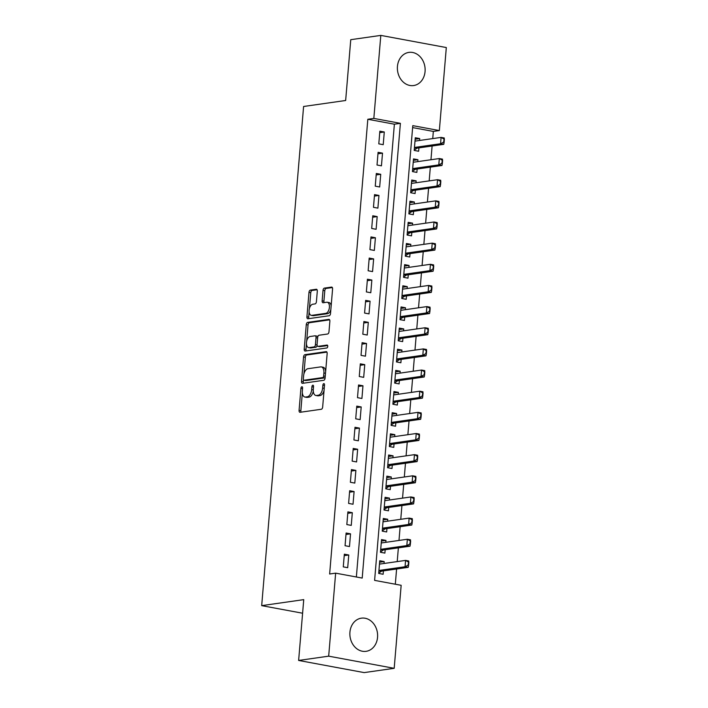 <?xml version="1.0" encoding="UTF-8"?>
<svg xmlns="http://www.w3.org/2000/svg" width="708" height="708" viewBox="0 0 708 708"><rect width="100%" height="100%" fill="white"/><g stroke="black" fill="none" stroke-linecap="round" stroke-linejoin="round"><path stroke-width="1.06" d="M301.874 386.754A1.478 0.805 -79.5 0 0 300.927 388.329L299.077 410.383A2.106 1.151 -79.5 0 0 299.873 412.286A2.106 1.151 -79.5 0 0 300.077 412.295L321.308 409.268A2.106 1.151 -79.5 0 0 322.662 407.02L324.521 384.966A1.478 0.805 -79.5 0 0 323.963 383.63A1.478 0.805 -79.5 0 0 323.813 383.63A1.478 0.805 -79.5 0 0 322.866 385.196L322.627 388.055A6.744 3.673 -79.5 0 1 318.29 395.232L316.529 395.489A6.744 3.673 -79.5 0 1 315.856 395.471A6.744 3.673 -79.5 0 1 313.308 389.382L313.547 386.524A1.478 0.805 -79.5 0 0 312.989 385.196A1.478 0.805 -79.5 0 0 312.848 385.187A1.478 0.805 -79.5 0 0 311.901 386.763L311.662 389.612A6.744 3.673 -79.5 0 1 307.325 396.799L305.555 397.046A6.744 3.673 -79.5 0 1 304.882 397.038A6.744 3.673 -79.5 0 1 302.343 390.949L302.582 388.09A1.478 0.805 -79.5 0 0 302.024 386.754A1.478 0.805 -79.5 0 0 301.874 386.754M425.066 71.535A16.744 13.815 -98.1 0 1 413.614 85.553A16.744 13.815 -98.1 0 1 397.445 66.41A16.744 13.815 -98.1 0 1 408.888 52.392A16.744 13.815 -98.1 0 1 425.066 71.535M377.55 637.306A16.744 13.815 -98.1 0 1 366.107 651.325A16.744 13.815 -98.1 0 1 349.929 632.182A16.744 13.815 -98.1 0 1 361.381 618.164A16.744 13.815 -98.1 0 1 377.55 637.306M317.299 291.174A2.106 1.151 -79.5 0 0 316.503 289.271A2.106 1.151 -79.5 0 0 316.299 289.262L310.343 290.112A2.106 1.151 -79.5 0 0 308.989 292.36L306.927 316.857A2.106 1.151 -79.5 0 0 307.723 318.759A2.106 1.151 -79.5 0 0 307.936 318.768L329.167 315.741A2.106 1.151 -79.5 0 0 330.521 313.494L332.574 288.997A2.106 1.151 -79.5 0 0 331.778 287.094A2.106 1.151 -79.5 0 0 331.574 287.085L324.379 288.112A2.106 1.151 -79.5 0 0 323.025 290.36L322.14 300.847A2.106 1.151 -79.5 0 0 322.936 302.75A2.106 1.151 -79.5 0 0 323.149 302.75L326.715 302.245A5.637 3.071 -79.5 0 1 327.273 302.254A5.637 3.071 -79.5 0 1 329.353 307.847A5.637 3.071 -79.5 0 1 325.786 313.352L311.803 315.343A5.637 3.071 -79.5 0 1 311.246 315.334A5.637 3.071 -79.5 0 1 309.175 309.732A5.637 3.071 -79.5 0 1 312.741 304.236L315.069 303.9A2.106 1.151 -79.5 0 0 316.423 301.661L317.299 291.174M394.188 668.317L364.151 672.6L298.634 660.449L303.741 599.641L261.686 605.641L303.599 106.483L345.654 100.492L350.761 39.683L380.807 35.4L446.314 47.551L439.349 130.564L412.791 125.643L374.603 580.374L401.162 585.304L394.188 668.317L328.68 656.166L335.645 573.153L362.204 578.073L400.392 123.342L373.833 118.413L380.807 35.4M298.634 660.449L328.68 656.166M356.363 576.993L394.383 124.201L367.824 119.271L329.636 574.002L335.645 573.153M367.824 119.271L373.833 118.413M304.918 354.681A2.106 1.151 -79.5 0 0 303.564 356.929L301.511 381.426A2.106 1.151 -79.5 0 0 302.298 383.329A2.106 1.151 -79.5 0 0 302.511 383.329L323.742 380.302A2.106 1.151 -79.5 0 0 325.096 378.063L327.158 353.558A2.106 1.151 -79.5 0 0 326.361 351.655A2.106 1.151 -79.5 0 0 326.149 351.655L304.918 354.681L306.688 355.009A2.106 1.151 -79.5 0 0 305.334 357.257L303.936 373.904M304.219 349.141L306.272 324.645A2.106 1.151 -79.5 0 1 307.626 322.397L328.857 319.37A2.106 1.151 -79.5 0 1 329.07 319.379A2.106 1.151 -79.5 0 1 329.866 321.282L328.981 331.76A2.106 1.151 -79.5 0 1 327.627 334.008L319.025 335.238A2.106 1.151 -79.5 0 0 317.671 337.477L317.087 344.433A2.106 1.151 -79.5 0 0 317.874 346.336A2.106 1.151 -79.5 0 0 318.087 346.345L327.052 345.061A1.478 0.805 -79.5 0 1 327.202 345.07A1.478 0.805 -79.5 0 1 327.742 346.531A1.478 0.805 -79.5 0 1 326.804 347.973L305.228 351.044A2.106 1.151 -79.5 0 1 305.015 351.044A2.106 1.151 -79.5 0 1 304.219 349.141L305.989 349.469L306.449 343.946M419.543 140.467L419.702 138.564L415.154 139.211M419.702 138.564L415.277 137.741L414.207 150.432L418.632 151.246L418.924 147.875M417.764 161.619L417.924 159.707L413.375 160.362M417.924 159.707L413.499 158.893L412.437 171.584L416.862 172.398L417.145 169.026M415.985 182.77L416.145 180.859L411.596 181.513M416.145 180.859L411.72 180.044L410.658 192.726L415.083 193.549L415.366 190.178M414.215 203.922L414.375 202.01L409.826 202.656M414.375 202.01L409.95 201.187L408.879 213.878L413.304 214.701L413.587 211.32M412.437 225.073L412.596 223.162L408.047 223.808M412.596 223.162L408.171 222.339L407.109 235.029L411.534 235.852L411.817 232.472M410.658 246.225L410.817 244.313L406.268 244.959M410.817 244.313L406.392 243.49L405.33 256.181L409.755 257.004L410.038 253.623M408.888 267.367L409.047 265.465L404.498 266.111M409.047 265.465L404.622 264.642L403.551 277.332L407.976 278.156L408.259 274.775M407.109 288.519L407.268 286.616L402.719 287.262M407.268 286.616L402.843 285.793L401.772 298.484L406.206 299.307L406.489 295.926M405.33 309.67L405.489 307.768L400.94 308.414M405.489 307.768L401.064 306.945L400.002 319.635L404.427 320.459L404.711 317.078M403.56 330.822L403.719 328.91L399.17 329.565M403.719 328.91L399.294 328.096L398.223 340.787L402.648 341.601L402.932 338.229M401.781 351.973L401.94 350.062L397.392 350.717M401.94 350.062L397.515 349.248L396.445 361.93L400.878 362.753L401.162 359.381M400.002 373.125L400.162 371.213L395.613 371.868M400.162 371.213L395.737 370.39L394.675 383.081L399.1 383.904L399.383 380.523M398.232 394.276L398.392 392.365L393.843 393.011M398.392 392.365L393.958 391.542L392.896 404.233L397.321 405.056L397.604 401.675M396.453 415.428L396.613 413.516L392.064 414.162M396.613 413.516L392.188 412.693L391.117 425.384L395.551 426.207L395.834 422.826M394.675 436.571L394.834 434.668L390.285 435.314M394.834 434.668L390.409 433.845L389.347 446.536L393.772 447.359L394.055 443.978M392.896 457.722L393.064 455.819L388.506 456.465M393.064 455.819L388.63 454.996L387.568 467.687L391.993 468.51L392.276 465.129M391.126 478.874L391.285 476.971L386.736 477.617M391.285 476.971L386.86 476.148L385.789 488.839L390.223 489.662L390.506 486.281M389.347 500.025L389.506 498.113L384.957 498.768M389.506 498.113L385.081 497.299L384.019 509.99L388.444 510.804L388.727 507.432M387.568 521.177L387.736 519.265L383.178 519.92M387.736 519.265L383.302 518.451L382.24 531.142L386.665 531.956L386.949 528.584M385.798 542.328L385.957 540.416L381.408 541.071M385.957 540.416L381.532 539.593L380.462 552.284L384.886 553.107L385.179 549.727M344.345 554.178L343.274 566.869L347.699 567.692L348.77 555.001L344.345 554.178M346.115 533.027L345.053 545.718L349.478 546.541L350.54 533.85L346.115 533.027M347.894 511.875L346.832 524.566L351.256 525.389L352.319 512.698L347.894 511.875M349.672 490.724L348.601 503.415L353.026 504.238L354.097 491.547L349.672 490.724M351.442 469.581L350.38 482.272L354.805 483.086L355.876 470.395L351.442 469.581M353.221 448.43L352.159 461.12L356.584 461.935L357.646 449.253L353.221 448.43M355 427.278L353.929 439.969L358.354 440.792L359.425 428.101L355 427.278M356.77 406.126L355.708 418.817L360.133 419.64L361.204 406.95L356.77 406.126M358.549 384.975L357.487 397.666L361.912 398.489L362.974 385.798L358.549 384.975M360.328 363.824L359.257 376.514L363.691 377.337L364.753 364.647L360.328 363.824M362.098 342.672L361.036 355.363L365.461 356.186L366.532 343.495L362.098 342.672M363.877 321.521L362.815 334.211L367.24 335.034L368.302 322.344L363.877 321.521M365.655 300.378L364.585 313.069L369.018 313.883L370.08 301.192L365.655 300.378M367.425 279.226L366.363 291.917L370.788 292.731L371.859 280.041L367.425 279.226M369.204 258.075L368.142 270.766L372.567 271.589L373.629 258.898L369.204 258.075M370.983 236.923L369.912 249.614L374.346 250.437L375.408 237.746L370.983 236.923M372.762 215.772L371.691 228.463L376.116 229.286L377.187 216.595L372.762 215.772M374.532 194.62L373.47 207.311L377.895 208.134L378.957 195.443L374.532 194.62M376.311 173.469L375.249 186.16L379.674 186.983L380.736 174.292L376.311 173.469M378.09 152.317L377.019 165.008L381.444 165.831L382.515 153.14L378.09 152.317M383.223 144.68L384.285 131.989L379.86 131.175L378.798 143.857L383.223 144.68M395.312 584.215L396.595 569.002M397.215 561.594L398.365 547.85M398.993 540.443L400.144 526.699M400.763 519.291L401.923 505.547M402.542 498.149L403.702 484.396M404.321 476.997L405.472 463.244M406.091 455.846L407.25 442.093M407.87 434.694L409.029 420.95M409.649 413.543L410.799 399.799M411.428 392.391L412.578 378.647M413.198 371.24L414.357 357.496M414.976 350.088L416.127 336.344M416.755 328.946L417.906 315.193M418.525 307.794L419.685 294.041M420.304 286.643L421.455 272.89M422.083 265.491L423.234 251.747M423.853 244.34L425.012 230.596M425.632 223.188L426.782 209.444M427.411 202.037L428.561 188.293M429.181 180.885L430.34 167.141M430.96 159.743L432.11 145.99M432.738 138.591L433.34 131.423L412.622 127.582M384.019 563.48L384.179 561.568L379.754 560.745L378.691 573.436L383.116 574.259L383.4 570.878M261.686 605.641L302.599 613.225M433.34 131.423L439.349 130.564M394.383 124.201L400.392 123.342M384.179 561.568L379.63 562.214M348.77 555.001L344.221 555.647M350.54 533.85L345.991 534.496M352.319 512.698L347.77 513.344M354.097 491.547L349.548 492.202M355.876 470.395L351.318 471.05M357.646 449.253L353.097 449.899M359.425 428.101L354.876 428.747M361.204 406.95L356.646 407.596M362.974 385.798L358.425 386.444M364.753 364.647L360.204 365.293M366.532 343.495L361.974 344.141M368.302 322.344L363.753 322.998M370.08 301.192L365.532 301.847M371.859 280.041L367.31 280.695M373.629 258.898L369.08 259.544M375.408 237.746L370.859 238.392M377.187 216.595L372.638 217.241M378.957 195.443L374.408 196.089M380.736 174.292L376.187 174.938M382.515 153.14L377.966 153.795M384.285 131.989L379.736 132.644M304.882 397.038L306.652 397.365A6.744 3.673 -79.5 0 0 307.325 397.374L305.555 397.046M313.29 391.02A6.744 3.673 -79.5 0 1 309.095 397.126L307.325 397.374M315.856 395.471L317.626 395.799A6.744 3.673 -79.5 0 0 318.299 395.816L316.529 395.489M324.06 390.365A6.744 3.673 -79.5 0 1 320.069 395.56L318.299 395.816M302.343 392.887L300.847 410.711A2.106 1.151 -79.5 0 0 301.077 412.153M326.919 352.124L306.688 355.009M303.449 379.762L303.281 381.754A2.106 1.151 -79.5 0 0 303.511 383.187M303.351 378.904A1.478 0.805 -79.5 0 0 303.909 380.24A1.478 0.805 -79.5 0 0 304.051 380.24L322.689 377.585A1.478 0.805 -79.5 0 0 323.636 376.01L323.892 373.001A6.744 3.673 -79.5 0 0 321.344 366.903A6.744 3.673 -79.5 0 0 320.671 366.894L307.936 368.709A6.744 3.673 -79.5 0 0 303.599 375.895L303.351 378.904M305.537 380.515A1.478 0.805 -79.5 0 0 305.679 380.568A1.478 0.805 -79.5 0 0 305.821 380.568L304.051 380.24M325.167 377.24A1.478 0.805 -79.5 0 1 324.459 377.913L305.821 380.568M325.653 371.39A6.744 3.673 -79.5 0 0 323.114 367.24L321.344 366.903M306.697 341.044L308.042 324.972L306.272 324.645M329.636 319.839L309.396 322.724A2.106 1.151 -79.5 0 0 308.042 324.972M319.45 346.593A2.106 1.151 -79.5 0 0 319.644 346.663A2.106 1.151 -79.5 0 0 319.857 346.672L327.662 345.557M310.086 336.512A5.637 3.071 -79.5 0 0 306.52 342.008A5.637 3.071 -79.5 0 0 308.591 347.601A5.637 3.071 -79.5 0 0 309.157 347.619L314.078 346.911A2.106 1.151 -79.5 0 0 315.432 344.672L316.016 337.716A2.106 1.151 -79.5 0 0 315.219 335.813A2.106 1.151 -79.5 0 0 315.007 335.804L310.086 336.512M308.591 347.601L310.361 347.938A5.637 3.071 -79.5 0 0 310.927 347.947L309.157 347.619M317.149 345.416A2.106 1.151 -79.5 0 1 315.848 347.239L310.927 347.947M317.724 337.061A2.106 1.151 -79.5 0 0 316.989 336.141A2.106 1.151 -79.5 0 0 316.777 336.132M305.989 349.469A2.106 1.151 -79.5 0 0 306.219 350.903M311.246 315.334L313.016 315.662A5.637 3.071 -79.5 0 0 313.573 315.671L311.803 315.343M330.857 309.493A5.637 3.071 -79.5 0 1 327.556 313.679L313.573 315.671M331.158 305.909A5.637 3.071 -79.5 0 0 329.052 302.582L327.273 302.254M332.344 287.563L326.149 288.439A2.106 1.151 -79.5 0 0 324.795 290.687L323.91 301.174A2.106 1.151 -79.5 0 0 324.149 302.608M309.131 312.007L308.697 317.184A2.106 1.151 -79.5 0 0 308.936 318.627M317.069 289.74L312.113 290.448A2.106 1.151 -79.5 0 0 310.759 292.687L309.431 308.423M380.346 564.002L379.515 563.639M378.718 573.073L381.426 571.259A2.151 1.168 100.5 0 1 381.798 571.108L408.233 567.338L405.047 566.745L405.578 560.4L379.47 564.126M408.339 562.01L405.578 560.4L408.773 560.993L408.074 565.188L408.604 565.285L408.87 562.108M378.939 570.471L405.047 566.745L408.074 565.188M408.604 565.285L408.233 567.338M382.116 542.85L381.285 542.487M380.497 551.93L383.205 550.107A2.151 1.168 100.5 0 1 383.577 549.957L410.012 546.187L406.826 545.594L407.357 539.248L381.249 542.974M410.118 540.859L407.357 539.248L410.543 539.841L409.852 544.036L410.383 544.133L410.649 540.965M380.709 549.32L406.826 545.594L409.852 544.036M410.383 544.133L410.012 546.187M383.895 521.699L383.063 521.336M382.267 530.779L384.984 528.956A2.151 1.168 100.5 0 1 385.356 528.805L411.791 525.035L408.604 524.451L409.136 518.106L383.019 521.823M411.888 519.716L409.136 518.106L412.321 518.69L411.622 522.885L412.153 522.982L412.419 519.814M382.488 528.168L408.604 524.451L411.622 522.885M412.153 522.982L411.791 525.035M385.674 500.547L384.842 500.184M384.046 509.627L386.754 507.813A2.151 1.168 100.5 0 1 387.126 507.654L413.56 503.892L410.375 503.3L410.914 496.954L384.798 500.671M413.667 498.565L410.914 496.954L414.1 497.547L413.401 501.733L413.932 501.83L414.198 498.662M384.267 507.017L410.375 503.3L413.401 501.733M413.932 501.83L413.56 503.892M387.444 479.396L386.612 479.033M385.825 488.476L388.533 486.661A2.151 1.168 100.5 0 1 388.904 486.511L415.339 482.741L412.153 482.148L412.684 475.803L386.577 479.528M415.446 477.413L412.684 475.803L415.87 476.395L415.18 480.582L415.711 480.679L415.977 477.511M386.037 485.874L412.153 482.148L415.18 480.582M415.711 480.679L415.339 482.741M389.223 458.253L388.391 457.881M387.595 467.324L390.312 465.51A2.151 1.168 100.5 0 1 390.683 465.36L417.118 461.589L413.932 460.996L414.463 454.651L388.347 458.377M417.216 456.262L414.463 454.651L417.649 455.244L416.95 459.43L417.481 459.536L417.747 456.359M387.816 464.722L413.932 460.996L416.95 459.43M417.481 459.536L417.118 461.589M391.002 437.101L390.17 436.739M389.373 446.173L392.082 444.359A2.151 1.168 100.5 0 1 392.453 444.208L418.897 440.438L415.702 439.845L416.242 433.5L390.126 437.225M418.994 435.11L416.242 433.5L419.428 434.093L418.729 438.279L419.26 438.385L419.525 435.208M389.595 443.571L415.702 439.845L418.729 438.279M419.26 438.385L418.897 440.438M392.781 415.95L391.94 415.587M391.152 425.021L393.86 423.207A2.151 1.168 100.5 0 1 394.232 423.057L420.667 419.286L417.481 418.694L418.012 412.348L391.905 416.074M420.773 413.959L418.012 412.348L421.198 412.941L420.508 417.136L421.039 417.233L421.304 414.056M391.374 422.419L417.481 418.694L420.508 417.136M421.039 417.233L420.667 419.286M394.551 394.799L393.719 394.436M392.922 403.87L395.639 402.055A2.151 1.168 100.5 0 1 396.011 401.905L422.446 398.135L419.26 397.542L419.791 391.197L393.675 394.922M422.543 392.807L419.791 391.197L422.977 391.789L422.278 395.984L422.809 396.082L423.074 392.905M393.144 401.268L419.26 397.542L422.278 395.984M422.809 396.082L422.446 398.135M396.33 373.647L395.498 373.284M394.701 382.727L397.409 380.904A2.151 1.168 100.5 0 1 397.781 380.754L424.225 376.983L421.03 376.391L421.57 370.045L395.453 373.771M424.322 371.656L421.57 370.045L424.756 370.638L424.057 374.833L424.588 374.93L424.853 371.762M394.922 380.116L421.03 376.391L424.057 374.833M424.588 374.93L424.225 376.983M398.108 352.495L397.268 352.133M396.48 361.576L399.188 359.752A2.151 1.168 100.5 0 1 399.56 359.602L425.995 355.832L422.809 355.248L423.34 348.902L397.232 352.619M426.101 350.513L423.34 348.902L426.526 349.486L425.835 353.681L426.366 353.779L426.632 350.61M396.701 358.965L422.809 355.248L425.835 353.681M426.366 353.779L425.995 355.832M399.878 331.344L399.046 330.981M398.259 340.424L400.967 338.61A2.151 1.168 100.5 0 1 401.339 338.451L427.774 334.68L424.588 334.096L425.119 327.751L399.002 331.468M427.88 329.362L425.119 327.751L428.305 328.344L427.605 332.53L428.136 332.627L428.411 329.459M398.471 337.813L424.588 334.096L427.605 332.53M428.136 332.627L427.774 334.68M401.657 310.192L400.825 309.83M400.029 319.273L402.737 317.458A2.151 1.168 100.5 0 1 403.109 317.308L429.552 313.538L426.358 312.945L426.897 306.599L400.781 310.325M429.65 308.21L426.897 306.599L430.083 307.192L429.384 311.378L429.915 311.476L430.181 308.307M400.25 316.662L426.358 312.945L429.384 311.378M429.915 311.476L429.552 313.538M403.436 289.05L402.595 288.678M401.808 298.121L404.516 296.307A2.151 1.168 100.5 0 1 404.887 296.156L431.322 292.386L428.136 291.793L428.667 285.448L402.56 289.174M431.429 287.059L428.667 285.448L431.853 286.041L431.163 290.227L431.694 290.324L431.96 287.156M402.029 295.519L428.136 291.793L431.163 290.227M431.694 290.324L431.322 292.386M405.206 267.898L404.374 267.527M403.587 276.97L406.295 275.155A2.151 1.168 100.5 0 1 406.666 275.005L433.101 271.235L429.915 270.642L430.446 264.296L404.339 268.022M433.207 265.907L430.446 264.296L433.632 264.889L432.933 269.075L433.464 269.182L433.739 266.004M403.799 274.368L429.915 270.642L432.933 269.075M433.464 269.182L433.101 271.235M406.985 246.747L406.153 246.384M405.357 255.818L408.065 254.004A2.151 1.168 100.5 0 1 408.436 253.853L434.88 250.083L431.694 249.49L432.225 243.145L406.109 246.871M434.978 244.756L432.225 243.145L435.411 243.738L434.712 247.933L435.243 248.03L435.509 244.853M405.578 253.216L431.694 249.49L434.712 247.933M435.243 248.03L434.88 250.083M408.764 225.595L407.932 225.233M407.135 234.667L409.844 232.852A2.151 1.168 100.5 0 1 410.215 232.702L436.65 228.932L433.464 228.339L433.995 221.993L407.888 225.719M436.756 223.604L433.995 221.993L437.19 222.586L436.491 226.781L437.022 226.879L437.287 223.701M407.357 232.065L433.464 228.339L436.491 226.781M437.022 226.879L436.65 228.932M410.534 204.444L409.702 204.081M408.914 213.524L411.622 211.701A2.151 1.168 100.5 0 1 411.994 211.55L438.429 207.78L435.243 207.187L435.774 200.842L409.666 204.568M438.535 202.453L435.774 200.842L438.96 201.435L438.27 205.63L438.801 205.727L439.066 202.55M409.127 210.913L435.243 207.187L438.27 205.63M438.801 205.727L438.429 207.78M412.313 183.292L411.481 182.929M410.684 192.372L413.392 190.549A2.151 1.168 100.5 0 1 413.773 190.399L440.208 186.629L437.022 186.045L437.553 179.699L411.436 183.416M440.305 181.301L437.553 179.699L440.739 180.283L440.04 184.478L440.571 184.576L440.836 181.407M410.906 189.762L437.022 186.045L440.04 184.478M440.571 184.576L440.208 186.629M414.091 162.141L413.26 161.778M412.463 171.221L415.171 169.398A2.151 1.168 100.5 0 1 415.543 169.247L441.978 165.477L438.792 164.893L439.323 158.548L413.215 162.265M442.084 160.158L439.323 158.548L442.518 159.141L441.819 163.327L442.35 163.424L442.615 160.256M412.684 168.61L438.792 164.893L441.819 163.327M442.35 163.424L441.978 165.477M415.861 140.989L415.03 140.626M414.242 150.069L416.95 148.255A2.151 1.168 100.5 0 1 417.322 148.105L443.757 144.335L440.571 143.742L441.102 137.396L414.994 141.122M443.863 139.007L441.102 137.396L444.288 137.989L443.597 142.175L444.128 142.273L444.394 139.104M414.454 147.459L440.571 143.742L443.597 142.175M444.128 142.273L443.757 144.335M302.537 388.621L300.927 388.329M324.476 385.497L322.866 385.196M313.502 387.064L311.901 386.763M309.095 397.126L307.325 396.799M313.272 389.913L311.662 389.612M320.069 395.56L318.29 395.232M324.237 388.347L322.627 388.055M300.847 410.711L299.077 410.383M303.281 381.754L301.511 381.426M305.334 357.257L303.564 356.929M324.459 377.913L322.689 377.585M325.246 376.311L323.636 376.01M325.494 373.302L323.892 373.001M309.396 322.724L307.626 322.397M319.857 346.672L318.087 346.345M315.848 347.239L314.078 346.911M317.078 344.973L315.432 344.672M317.626 338.017L316.016 337.716M327.556 313.679L325.786 313.352M323.91 301.174L322.14 300.847M324.795 290.687L323.025 290.36M326.149 288.439L324.379 288.112M308.697 317.184L306.927 316.857M310.759 292.687L308.989 292.36M312.113 290.448L310.343 290.112M381.798 571.108L378.93 570.577M381.426 571.259L378.913 570.79M383.577 549.957L380.7 549.426M383.205 550.107L380.683 549.647M385.356 528.805L382.479 528.274M384.984 528.956L382.462 528.495M387.126 507.654L384.258 507.123M386.754 507.813L384.24 507.344M388.904 486.511L386.028 485.971M388.533 486.661L386.01 486.192M390.683 465.36L387.807 464.82M390.312 465.51L387.789 465.041M392.453 444.208L389.586 443.677M392.082 444.359L389.568 443.889M394.232 423.057L391.365 422.526M393.86 423.207L391.338 422.738M396.011 401.905L393.135 401.374M395.639 402.055L393.117 401.586M397.781 380.754L394.914 380.223M397.409 380.904L394.896 380.435M399.56 359.602L396.692 359.071M399.188 359.752L396.675 359.292M401.339 338.451L398.462 337.92M400.967 338.61L398.445 338.141M403.109 317.308L400.241 316.768M402.737 317.458L400.224 316.989M404.887 296.156L402.02 295.617M404.516 296.307L402.002 295.838M406.666 275.005L403.79 274.474M406.295 275.155L403.772 274.686M408.436 253.853L405.569 253.322M408.065 254.004L405.551 253.535M410.215 232.702L407.348 232.171M409.844 232.852L407.33 232.383M411.994 211.55L409.118 211.019M411.622 211.701L409.1 211.232M413.773 190.399L410.897 189.868M413.392 190.549L410.879 190.089M415.543 169.247L412.675 168.716M415.171 169.398L412.658 168.938M417.322 148.105L414.446 147.565M416.95 148.255L414.428 147.786M305.679 380.568L303.909 380.24M319.644 346.663L317.874 346.336M316.989 336.141L315.219 335.813"/></g></svg>

